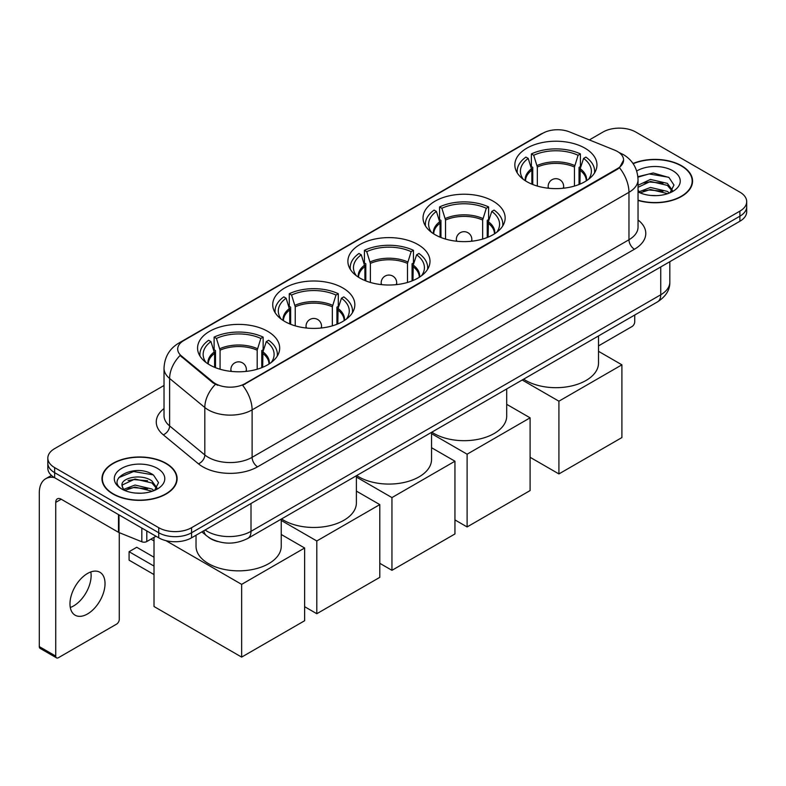 <?xml version="1.0" encoding="UTF-8"?>
<svg xmlns="http://www.w3.org/2000/svg" width="786" height="786" viewBox="0 0 786 786"><rect width="100%" height="100%" fill="white"/><g stroke="black" fill="none" stroke-linecap="round" stroke-linejoin="round"><path stroke-width="1.18" d="M267.662 331.328A41.059 23.708 0 0 0 222.919 326.19A41.059 23.708 0 0 0 197.571 348.09A41.059 23.708 0 0 0 209.597 364.851A41.059 23.708 0 0 0 254.34 369.99A41.059 23.708 0 0 0 279.688 348.09A41.059 23.708 0 0 0 267.662 331.328M493.127 201.167A41.059 23.708 0 0 0 448.384 196.028A41.059 23.708 0 0 0 423.035 217.928A41.059 23.708 0 0 0 435.061 234.69A41.059 23.708 0 0 0 479.804 239.828A41.059 23.708 0 0 0 505.152 217.928A41.059 23.708 0 0 0 493.127 201.167M417.975 244.554A41.059 23.708 0 0 0 373.232 239.416A41.059 23.708 0 0 0 347.884 261.316A41.059 23.708 0 0 0 359.909 278.077A41.059 23.708 0 0 0 404.652 283.215A41.059 23.708 0 0 0 430.001 261.316A41.059 23.708 0 0 0 417.975 244.554M342.814 287.941A41.059 23.708 0 0 0 298.071 282.803A41.059 23.708 0 0 0 272.732 304.703A41.059 23.708 0 0 0 284.758 321.464A41.059 23.708 0 0 0 329.501 326.603A41.059 23.708 0 0 0 354.84 304.703A41.059 23.708 0 0 0 342.814 287.941M584.931 148.161A41.059 23.708 0 0 0 540.188 143.023A41.059 23.708 0 0 0 514.84 164.922A41.059 23.708 0 0 0 526.866 181.684A41.059 23.708 0 0 0 571.609 186.822A41.059 23.708 0 0 0 596.957 164.922A41.059 23.708 0 0 0 584.931 148.161M617.472 151.511A20.917 12.075 0 0 0 614.672 150.155L569.565 131.92A20.917 12.075 0 0 0 542.782 133.276L183.826 340.525A20.917 12.075 0 0 0 177.695 349.063A20.917 12.075 0 0 0 181.478 355.989L213.065 382.025A20.917 12.075 0 0 0 244.986 383.637L617.472 168.587A20.917 12.075 0 0 0 623.593 160.049A20.917 12.075 0 0 0 617.472 151.511M217.742 541.525A23.236 13.421 180 0 1 208.359 537.133M638.045 200.44A37.571 21.694 0 0 0 692.564 181.085A37.571 21.694 0 0 0 681.56 165.748A37.571 21.694 0 0 0 633.015 163.488M166.111 463.337A37.571 21.694 0 0 0 125.161 458.631A37.571 21.694 0 0 0 101.974 478.674A37.571 21.694 0 0 0 112.978 494.011A37.571 21.694 0 0 0 153.918 498.717A37.571 21.694 0 0 0 177.115 478.674A37.571 21.694 0 0 0 166.111 463.337M102.357 480.629A37.571 21.694 0 0 0 102.229 481.199M623.593 160.049L619.496 167.742L617.472 169.216L242.628 385.317A27.117 15.651 60 0 1 252.11 409.889A30.988 17.891 180 0 1 208.29 409.889A30.988 17.891 180 0 1 204.812 407.502L169.619 378.479A30.988 17.891 180 0 1 164.019 368.221L164.019 415.656A30.988 17.891 0 0 0 169.619 425.924L204.812 454.937A30.988 17.891 0 0 0 208.29 457.324A30.988 17.891 0 0 0 252.11 457.324L628.967 239.75A30.988 17.891 0 0 0 638.045 227.095L638.045 179.66A30.988 17.891 180 0 1 628.967 192.305A27.117 15.651 -120 0 0 619.496 167.742M164.019 385.484L54.637 448.629A23.236 13.421 0 0 0 47.828 458.12L47.828 468.24A23.236 13.421 0 0 0 54.637 477.721L158.713 537.811L158.713 532.751A23.236 13.421 0 0 0 191.578 532.751L739.891 216.189A23.236 13.421 0 0 0 746.7 206.698A23.236 13.421 0 0 1 739.891 216.189L191.578 532.751A23.236 13.421 0 0 1 158.713 532.751L54.637 472.661L158.713 532.751L158.713 527.691A23.236 13.421 0 0 0 191.578 527.691L739.891 211.129A23.236 13.421 0 0 0 746.7 201.638A23.236 13.421 0 0 0 739.891 192.148L635.815 132.068A23.236 13.421 0 0 0 602.95 132.068L589.343 139.918M47.828 463.18A23.236 13.421 0 0 0 54.637 472.661A23.236 13.421 0 0 1 47.828 463.18M217.761 385.317L213.065 382.939L180.073 355.478A27.117 18.137 129.5 0 0 169.619 378.479L169.619 425.924A7.742 5.178 -50.5 0 1 163.272 434.815A38.73 22.362 180 0 1 164.019 408.563M47.828 458.12A23.236 13.421 0 0 0 54.637 467.601L158.713 527.691M176.86 481.199A37.571 21.694 0 0 0 176.722 480.629M692.309 183.61A37.571 21.694 0 0 0 692.171 183.04M158.713 537.811A23.236 13.421 0 0 0 191.578 537.811L739.891 221.249A23.236 13.421 0 0 0 746.7 211.758L746.7 201.638M638.045 200.194A37.188 21.468 0 0 0 692.171 181.085A37.188 21.468 0 0 0 681.285 165.905A37.188 21.468 0 0 0 633.162 163.704M650.788 195.459L656.634 195.635M639.185 191.755L650.454 187.451L667.373 191.411L669.417 193.051M640.226 192.835L650.454 189.465L667.736 193.67M638.045 189.957A17.508 10.11 0 0 0 640.374 192.973M638.045 185.29L650.454 179.424L667.373 183.374L672.394 190.32M638.045 187.304L650.454 181.428L667.373 185.388L672.001 190.841M638.045 191.892A25.25 14.58 0 0 0 672.845 191.391A25.25 14.58 0 0 0 672.845 170.768A25.25 14.58 0 0 0 636.699 171.024M670.016 192.806L673.975 185.034L668.965 177.498L653.225 172.979L637.888 176.683M639.362 192.531L638.045 191.136M637.937 177.164L649.079 173.942L668.621 177.263M643.518 182.981L649.079 181.969L663.03 183.167M643.518 191.018L649.079 190.006L663.03 191.204M598.51 345.889L631.983 326.563A3.871 2.24 120 0 0 634.724 321.818L634.724 315.039M113.253 493.854A37.188 21.468 0 0 0 153.771 498.511A37.188 21.468 0 0 0 176.722 478.674A37.188 21.468 0 0 0 165.836 463.494A37.188 21.468 0 0 0 125.308 458.837A37.188 21.468 0 0 0 102.357 478.674A37.188 21.468 0 0 0 113.253 493.854M135.339 493.048L141.185 493.225M123.736 489.344L135.005 485.041L151.924 489L153.968 490.641M124.778 490.425L135.005 487.055L152.287 491.26M123.913 490.13L122.105 485.886A17.508 10.11 0 0 0 124.925 490.562M156.945 487.919L151.924 480.963C141.411 473.123 119.786 477.967 122.105 485.886L122.036 485.109M122.144 486.131L122.626 484.824L135.005 479.018L151.924 482.977L156.552 488.44M154.567 490.395L158.526 482.624L153.516 475.088C135.801 462.345 104.312 479.126 122.498 489.423L123.392 489.973M157.397 468.368A25.25 14.58 0 0 0 121.683 468.368A25.25 14.58 0 0 0 121.683 488.98A25.25 14.58 0 0 0 157.397 488.98A25.25 14.58 0 0 0 157.397 468.368M118.804 477.613L133.63 471.531L153.172 474.852M128.069 480.57L133.63 479.568L147.581 480.757M128.069 488.607L133.63 487.595L147.581 488.794M531.867 184.14L531.867 170.189L528.221 158.428A35.478 20.485 0 0 0 522.405 178A35.478 20.485 0 0 0 523.299 179.336M532.761 184.504L532.761 167.379L531.385 166.583L531.385 153.928A38.73 22.362 0 0 1 580.412 153.928L578.093 155.264A35.478 20.485 0 0 0 533.704 155.264L537.339 167.025L537.339 186.066M574.458 186.066L574.458 167.025L578.093 155.264M523.653 379.166A42.611 24.602 0 0 0 525.775 380.483A42.611 24.602 0 0 0 572.208 385.808A42.611 24.602 0 0 0 598.51 363.083L598.51 335.946M580.412 153.928L580.412 166.583L579.036 167.379L579.036 184.504M528.221 158.428L525.913 157.092A38.73 22.362 0 0 0 517.168 171.25A38.73 22.362 0 0 0 517.276 172.969M533.704 155.264L531.385 153.928M594.521 172.969A38.73 22.362 0 0 0 594.629 171.25A38.73 22.362 0 0 0 585.884 157.092L583.576 158.428L580.196 168.695L579.93 184.14M588.498 179.336A35.478 20.485 0 0 0 589.392 178A35.478 20.485 0 0 0 583.576 158.428M558.915 473.929L558.915 401.194L621.903 364.822L621.903 437.566L558.915 473.929L530.098 457.295M558.915 401.194L522.199 380.002M598.51 351.313L621.903 364.822M440.062 237.146L440.062 223.185L436.417 211.434A35.478 20.485 0 0 0 430.6 231.005A35.478 20.485 0 0 0 431.494 232.332M440.956 237.51L440.956 220.385L439.58 219.589L439.58 206.934A38.73 22.362 0 0 1 488.607 206.934L486.288 208.27A35.478 20.485 0 0 0 441.889 208.27L445.534 220.031L445.534 239.072M482.653 239.072L482.653 220.031L486.288 208.27M431.848 432.162A42.611 24.602 0 0 0 433.97 433.479A42.611 24.602 0 0 0 480.393 438.814A42.611 24.602 0 0 0 506.695 416.089L506.695 388.952M488.607 206.934L488.607 219.589L487.232 220.385L487.232 237.51M436.417 211.434L434.108 210.098A38.73 22.362 0 0 0 425.364 224.246A38.73 22.362 0 0 0 425.472 225.975M441.889 208.27L439.58 206.934M502.706 225.975A38.73 22.362 0 0 0 502.824 224.246A38.73 22.362 0 0 0 494.08 210.098L491.771 211.434L488.391 221.701L488.126 237.146M496.693 232.332A35.478 20.485 0 0 0 497.587 231.005A35.478 20.485 0 0 0 491.771 211.434M467.11 526.934L467.11 454.2L530.098 417.828L530.098 490.572L467.11 526.934L454.947 519.919M467.11 454.2L431.543 433.666M506.695 404.318L530.098 417.828M364.9 280.533L364.9 266.582L361.265 254.821A35.478 20.485 0 0 0 355.449 274.393A35.478 20.485 0 0 0 356.343 275.729M365.804 280.897L365.804 263.772L364.429 262.976L364.429 250.321A38.73 22.362 0 0 1 413.456 250.321L411.137 251.658A35.478 20.485 0 0 0 366.738 251.658L370.383 263.418L370.383 282.459M407.502 282.459L407.502 263.418L411.137 251.658M356.697 475.559A42.611 24.602 0 0 0 358.809 476.876A42.611 24.602 0 0 0 405.242 482.201A42.611 24.602 0 0 0 431.543 459.476L431.543 432.339M413.456 250.321L413.456 262.976L412.07 263.772L412.07 280.897M361.265 254.821L358.947 253.485A38.73 22.362 0 0 0 350.202 267.643A38.73 22.362 0 0 0 350.32 269.362M366.738 251.658L364.429 250.321M427.555 269.362A38.73 22.362 0 0 0 427.672 267.643A38.73 22.362 0 0 0 418.928 253.485L416.619 254.821L413.23 265.088L412.974 280.533M421.542 275.729A35.478 20.485 0 0 0 422.436 274.393A35.478 20.485 0 0 0 416.619 254.821M391.949 570.322L391.949 497.587L454.947 461.215L454.947 533.959L391.949 570.322L379.795 563.307M391.949 497.587L356.392 477.053M431.543 447.706L454.947 461.215M289.749 323.92L289.749 309.969L286.114 298.208A35.478 20.485 0 0 0 280.288 317.78A35.478 20.485 0 0 0 281.192 319.116M290.653 324.284L290.653 307.159L289.277 306.363L289.277 293.718A38.73 22.362 0 0 1 338.294 293.718L335.986 295.055A35.478 20.485 0 0 0 291.586 295.055L295.231 306.805L295.231 325.846M332.34 325.846L332.34 306.805L335.986 295.055M281.535 518.947A42.611 24.602 0 0 0 283.658 520.263A42.611 24.602 0 0 0 330.091 525.598A42.611 24.602 0 0 0 356.392 502.873L356.392 475.726M338.294 293.718L338.294 306.363L336.919 307.159L336.919 324.284M286.114 298.208L283.795 296.872A38.73 22.362 0 0 0 275.051 311.03A38.73 22.362 0 0 0 275.169 312.749M291.586 295.055L289.277 293.718M352.403 312.749A38.73 22.362 0 0 0 352.521 311.03A38.73 22.362 0 0 0 343.777 296.872L341.458 298.208L338.078 308.485L337.823 323.92M346.38 319.116A35.478 20.485 0 0 0 347.284 317.78A35.478 20.485 0 0 0 341.458 298.208M316.797 613.719L316.797 540.974L379.795 504.612L379.795 577.346L316.797 613.719L304.634 606.694M316.797 540.974L281.241 520.45M356.392 491.103L379.795 504.612M214.598 367.308L214.598 353.356L210.953 341.605A35.478 20.485 0 0 0 205.136 361.177A35.478 20.485 0 0 0 206.03 362.503M215.502 367.671L215.502 350.546L214.116 349.75L214.116 337.106A38.73 22.362 0 0 1 263.143 337.106L260.834 338.442A35.478 20.485 0 0 0 216.435 338.442L220.07 350.192L220.07 369.233M257.189 369.233L257.189 350.192L260.834 338.442M196.028 535.246L196.028 546.26A42.611 24.602 0 0 0 208.506 563.65A42.611 24.602 0 0 0 254.939 568.985A42.611 24.602 0 0 0 281.241 546.26L281.241 519.124M263.143 337.106L263.143 349.75L261.767 350.546L261.767 367.671M210.953 341.605L208.644 340.269A38.73 22.362 0 0 0 199.899 354.417A38.73 22.362 0 0 0 200.017 356.146M216.435 338.442L214.116 337.106M277.252 356.146A38.73 22.362 0 0 0 277.37 354.417A38.73 22.362 0 0 0 268.625 340.269L266.307 341.605L262.927 351.873L262.671 367.308M271.229 362.503A35.478 20.485 0 0 0 272.123 361.177A35.478 20.485 0 0 0 266.307 341.605M154.007 574.566L129.081 560.172L129.081 551.703L154.007 566.087M241.646 657.106L241.646 584.371L304.634 547.999L304.634 620.734L241.646 657.106L154.007 606.507L154.007 537.369M241.646 584.371L165.895 540.63M281.241 534.49L304.634 547.999M129.081 551.703L136.744 547.272L154.007 557.235M90.812 571.943A24.788 14.315 -60 0 1 73.599 605.937A24.788 14.315 -60 0 1 70.288 607.49M87.501 613.964A24.788 14.315 120 0 0 103.693 592.123A24.788 14.315 120 0 0 99.901 572.257A24.788 14.315 120 0 0 87.501 573.485A24.788 14.315 120 0 0 71.31 595.336A24.788 14.315 120 0 0 75.112 615.192A24.788 14.315 120 0 0 87.501 613.964M146.795 530.933L146.795 541.534L155.972 536.229M54.372 477.574A30.988 17.891 -120 0 0 45.716 478.723A30.988 17.891 -120 0 0 39.3 492.91L39.3 646.603L55.737 656.094L55.737 502.392A7.742 4.47 60 0 1 57.339 498.845A7.742 4.47 60 0 1 61.21 499.228L118.489 532.299L118.489 514.584M55.737 656.094A3.871 2.24 120 0 0 56.533 657.862L40.106 648.381A3.871 2.24 -60 0 1 39.3 646.603M56.533 657.862A3.871 2.24 120 0 0 58.469 657.676L116.534 624.153A3.871 2.24 120 0 0 119.276 619.407L119.276 532.662M146.795 541.534A3.871 2.24 180 0 1 141.834 541.78L119 532.544A3.871 2.24 180 0 1 118.489 532.299M181.478 355.989L181.478 356.903M213.065 382.025L213.065 382.939M244.986 383.637L244.986 384.266M617.472 168.587L617.472 169.216M257.582 466.815A7.742 4.47 60 0 1 252.11 457.324L252.11 409.889L628.967 192.305L628.967 239.75A7.742 4.47 60 0 0 634.449 249.231L257.582 466.815A38.73 22.362 180 0 1 202.808 466.815A38.73 22.362 180 0 1 198.465 463.828L163.272 434.815M638.045 179.66C637.525 168.518 632.622 160.167 623.357 154.596L619.447 152.69A27.117 12.694 112 0 0 619.073 152.553M181.517 342.106A27.117 15.651 -120 0 0 178.707 343.158C169.442 348.729 164.539 357.08 164.019 368.221M178.707 343.158L540.503 134.278A27.117 15.651 60 0 1 542.556 133.404M215.374 384.383A27.117 18.137 129.5 0 0 204.812 407.502L204.812 454.937A7.742 5.178 -50.5 0 1 198.465 463.828M638.045 220.001A38.73 22.362 180 0 1 634.449 249.231M191.578 527.691L191.578 537.811M739.891 211.129L739.891 221.249M54.637 467.601L54.637 477.721M205.107 530A30.988 17.891 0 0 0 207.19 531.326A30.988 17.891 0 0 0 251.009 531.326L660.741 294.779A30.988 17.891 0 0 0 669.819 282.125C670.045 289.818 665.948 296.391 657.528 301.863L247.806 538.42A15.494 8.941 60 0 0 251.009 531.326L251.009 503.502M660.741 266.945L660.741 294.779A15.494 8.941 60 0 1 657.528 301.863M203.849 530.727A15.494 10.365 129.5 0 0 206.551 535.767L201.845 531.886M531.867 170.189A30.369 17.528 0 0 0 525.529 180.878M574.458 167.025A30.369 17.528 0 0 0 537.339 167.025M531.601 168.695A30.733 17.744 0 0 0 525.235 180.682M574.713 165.541A30.733 17.744 0 0 0 537.084 165.541M586.562 180.682A30.733 17.744 0 0 0 580.196 168.695M586.268 180.878A30.369 17.528 0 0 0 579.93 170.189M548.844 188.276A7.742 4.47 180 0 1 548.156 186.429L548.156 188.198M563.641 188.198L563.641 186.429A7.742 4.47 180 0 1 562.953 188.276M440.062 223.185A30.369 17.528 0 0 0 433.725 233.874M482.653 220.031A30.369 17.528 0 0 0 445.534 220.031M439.796 221.701A30.733 17.744 0 0 0 433.42 233.688M482.909 218.537A30.733 17.744 0 0 0 445.279 218.537M494.758 233.688A30.733 17.744 0 0 0 488.391 221.701M494.463 233.874A30.369 17.528 0 0 0 488.126 223.185M457.039 241.273A7.742 4.47 180 0 1 456.342 239.425L456.342 241.204M471.836 241.204L471.836 239.425A7.742 4.47 180 0 1 471.148 241.273M364.9 266.582A30.369 17.528 0 0 0 358.573 277.271M407.502 263.418A30.369 17.528 0 0 0 370.383 263.418M364.645 265.088A30.733 17.744 0 0 0 358.269 277.075M407.757 261.935A30.733 17.744 0 0 0 370.118 261.935M419.606 277.075A30.733 17.744 0 0 0 413.23 265.088M419.302 277.271A30.369 17.528 0 0 0 412.974 266.582M381.888 284.67A7.742 4.47 180 0 1 381.19 282.822L381.19 284.591M396.684 284.591L396.684 282.822A7.742 4.47 180 0 1 395.997 284.67M289.749 309.969A30.369 17.528 0 0 0 283.422 320.659M332.34 306.805A30.369 17.528 0 0 0 295.231 306.805M289.494 308.485A30.733 17.744 0 0 0 283.117 320.462M332.606 305.322A30.733 17.744 0 0 0 294.966 305.322M344.455 320.462A30.733 17.744 0 0 0 338.078 308.485M344.15 320.659A30.369 17.528 0 0 0 337.823 309.969M306.727 328.057A7.742 4.47 180 0 1 306.039 326.21L306.039 327.978M321.533 327.978L321.533 326.21A7.742 4.47 180 0 1 320.845 328.057M214.598 353.356A30.369 17.528 0 0 0 208.27 364.046M257.189 350.192A30.369 17.528 0 0 0 220.07 350.192M214.342 351.873A30.733 17.744 0 0 0 207.966 363.849M257.444 348.709A30.733 17.744 0 0 0 219.815 348.709M269.303 363.849A30.733 17.744 0 0 0 262.927 351.873M268.999 364.046A30.369 17.528 0 0 0 262.671 353.356M231.575 371.444A7.742 4.47 180 0 1 230.888 369.597L230.888 371.375M246.382 371.375L246.382 369.597A7.742 4.47 180 0 1 245.684 371.444M55.737 502.392L61.21 499.228M119 514.889L119 532.544M141.834 541.78L141.834 528.074M540.503 134.278L545.474 131.969M247.806 538.42C235.338 544.688 222.87 544.688 210.402 538.42L206.551 535.767M669.819 282.125L669.819 261.709M692.171 184.189L692.171 181.085M176.722 481.779L176.722 478.674M102.357 481.779L102.357 478.674M517.168 172.782L517.168 171.25M594.629 172.782L594.629 171.25M563.641 186.429A7.742 7.742 0 0 0 552.027 179.719A7.742 7.742 0 0 0 548.156 186.429M425.364 225.788L425.364 224.246M502.824 225.788L502.824 224.246M471.836 239.425A7.742 7.742 0 0 0 460.223 232.725A7.742 7.742 0 0 0 456.342 239.425M350.202 269.176L350.202 267.643M427.672 269.176L427.672 267.643M396.684 282.822A7.742 7.742 0 0 0 385.061 276.112A7.742 7.742 0 0 0 381.19 282.822M275.051 312.563L275.051 311.03M352.521 312.563L352.521 311.03M321.533 326.21A7.742 7.742 0 0 0 309.91 319.499A7.742 7.742 0 0 0 306.039 326.21M199.899 355.96L199.899 354.417M277.37 355.96L277.37 354.417M246.382 369.597A7.742 7.742 0 0 0 234.759 362.886A7.742 7.742 0 0 0 230.888 369.597M154.007 540.925L150.922 539.147M45.716 478.723L51.434 475.422"/></g></svg>
